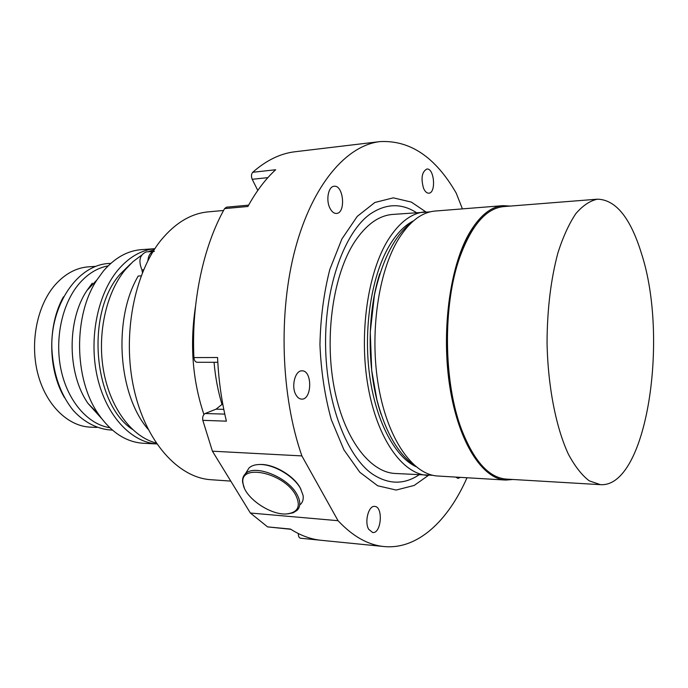 <?xml version="1.0" encoding="UTF-8"?>
<svg xmlns="http://www.w3.org/2000/svg" width="688" height="688" viewBox="0 0 688 688"><rect width="100%" height="100%" fill="white"/><g stroke="black" fill="none" stroke-linecap="round" stroke-linejoin="round"><path stroke-width="1.03" d="M96.836 427.42L90.489 427.153C68 426.354 45.933 405.034 37.84 373.799C29.704 342.598 37.049 305.687 54.954 285.081C65.007 273.747 76.325 267.658 88.89 266.798L95.245 266.402M64.457 397.621C47.885 369.611 47.438 325.183 63.459 296.846M109.753 427.695C88.219 424.419 68.112 401.783 61.241 370.72C54.343 339.691 61.851 304.053 79 283.86C87.643 273.833 97.361 267.838 108.145 265.878M101.454 418.364L87.978 403.383C67.304 373.825 66.779 320.582 86.86 290.611L92.269 283.189M103.32 271.141C114.715 257.862 127.443 250.69 141.522 249.632L154.852 248.695C141.16 250.002 128.785 257.209 117.708 270.307C97.223 294.98 88.52 339.769 97.541 377.91C106.52 416.111 131.417 442.341 156.787 443.932L143.439 443.278C126.205 442.212 111.155 432.425 98.289 413.901C73.9 379.019 73.272 315.25 96.956 279.887L103.32 271.141M132.371 429.364C93.112 403.641 85.484 312.765 120.073 274.237L130.729 263.753M368.691 529.296C364.236 521.891 368.63 505.327 374.676 506.411C383.431 506.497 381.358 533.871 372.664 532.512L368.691 529.296M329.827 207.965C325.742 199.838 328.434 186.371 334.101 186.276C343.613 184.762 346.055 213.271 336.466 213.443C333.886 213.521 331.668 211.698 329.827 207.965M295.892 394.749C290.964 386.458 295.169 370.23 301.998 370.849C312.498 370.282 312.12 399.943 301.628 399.117C299.375 399.006 297.465 397.552 295.892 394.749M460.435 477.36L458.01 478.392L455.697 477.076M423.516 188.185C420.798 178.209 421.899 171.828 426.818 169.042C434.283 167.76 436.355 193.07 428.822 193.182C426.758 193.242 424.995 191.582 423.516 188.185M428.332 475.442L414.176 485.453L396.185 490.045L377.678 485.771L359.824 472.269L343.94 449.866L331.315 419.706C324.848 396.322 321.055 371.314 319.946 344.688C320.531 318.045 323.816 292.968 329.819 269.464L341.85 239.054L357.287 216.342L374.865 202.487L393.287 197.843L411.355 202.083L425.709 211.809M462.422 208.885L456.23 193.147C435.521 157.182 410.1 140.008 379.974 141.608L295.006 151.756C280.437 153.45 266.342 160.295 252.728 172.284C251.24 174.098 251.068 176.438 252.204 179.301L267.899 177.633M301.877 455.912L338.049 520.696L250.363 513.016L212.42 451.19L301.877 455.912C280.859 395.746 278.15 312.369 295.384 248.359C312.662 184.246 346.709 145.357 379.974 141.608M466.997 477.756C447.922 521.186 417.401 549.832 383.999 546.539C368.149 545.034 352.832 536.425 338.049 520.696M416.317 212.549C401.267 202.977 385.899 203.467 370.221 214.028C344.972 231.761 324.891 285.615 325.579 344.636C326.069 403.65 347.208 457.099 372.801 474.324C388.694 484.576 404.062 484.765 418.923 474.892M432.829 475.313L395.058 473.464C369.447 472.269 343.45 437.921 333.929 386.286C324.349 334.746 333.525 274.005 354.707 241.729C366.102 224.684 378.701 215.585 392.487 214.441L430.215 211.852M427.781 475.417C402.833 474.273 377.437 439.348 368.114 386.742C358.732 334.222 367.684 272.302 388.342 239.501C399.453 222.172 411.734 212.953 425.158 211.844M259.41 464.503L260.468 464.469C273.669 463.97 293.544 475.546 300.037 487.551L300.983 489.383M246.571 471.916L249.013 467.969C251.404 465.75 254.913 464.598 259.539 464.503C273.179 463.987 293.733 475.958 300.432 488.36L303.055 495.291C303.64 499.058 302.789 502.085 300.501 504.373M287.773 513.859L293.148 512.792L297.096 510.358C300.742 506.531 300.699 501.208 296.967 494.38C287.851 476.999 254.233 463.798 245.375 473.834C243.122 476.019 242.21 478.874 242.64 482.408L244.257 487.783M295.702 495.076C301.12 506.368 297.999 512.663 286.337 513.962C269.885 515.2 244.154 497.106 243.07 483.458C238.762 463.084 283.852 472.51 295.702 495.076M298.36 533.57C298.291 536.27 299.005 537.818 300.493 538.222L319.619 540.123L300.493 538.222M383.999 546.539L321.279 540.312C310.899 539.297 300.613 535.548 290.431 529.055L267.58 526.888L290.792 529.287M267.58 526.888L250.363 513.016M212.42 451.19L202.814 420.342L226.404 421.159C221.51 400.88 218.569 379.664 217.571 357.519L193.904 357.588C194.205 360.469 195.289 362.043 197.164 362.292L217.812 362.292M224.787 414.116L205.136 413.522C203.072 414.778 202.298 417.048 202.814 420.342M205.136 413.522L216.084 409.145L222.731 403.813M193.904 357.588C191.316 302.281 203.304 246.347 224.598 208.602L247.886 206.486C256.185 191.359 265.448 179.112 275.664 169.747L252.728 172.284M248.626 205.144L226.49 207.174L224.598 208.602M257.785 190.43L252.204 179.301M415.956 466.662C394.224 456.445 374.9 419.345 369.189 371.976C363.47 324.65 372.406 272.878 390.345 244.042C397.363 232.811 405.086 225.079 413.514 220.831M381.169 414.494C367.022 373.636 366.437 314.82 379.767 273.686M512.99 479.493L505.775 480.061L437.817 476.019C413.084 474.883 387.886 439.787 378.624 386.88C369.301 334.067 378.185 271.786 398.67 238.822C409.695 221.407 421.873 212.145 435.186 211.044L503.048 205.652L510.281 206.073M505.775 480.061C482.563 479.054 458.776 442.78 449.986 387.826C441.137 332.966 449.47 268.243 468.743 234.178C479.115 216.187 490.553 206.684 503.048 205.652M476.044 458.234C470.497 450.434 465.578 440.733 461.278 429.114C443.244 381.978 442.479 304.956 459.575 257.475C463.643 245.771 468.365 235.975 473.757 228.072M600.4 484.653L506.316 479.097C488.901 477.747 473.98 461.209 461.553 429.467C443.45 382.141 442.676 304.793 459.842 257.114C471.633 225.131 486.227 208.301 503.616 206.606L597.562 199.176C615.863 199.752 630.509 217.898 641.5 253.605C669.226 338.453 646.677 487.947 600.4 484.653L589.255 480.843C581.859 475.21 574.901 466.318 568.383 454.183C555.93 427.429 547.837 386.149 547.046 342.435C547.235 308.989 550.882 279.053 557.985 252.625C563.145 236.663 569.096 223.669 575.839 213.633C582.865 205.488 590.106 200.672 597.562 199.176M222.069 404.63C218.01 391.334 215.344 377.222 214.063 362.292M203.906 414.46C192.485 380.283 189.699 344.206 195.538 306.229M230.772 481.101L210.975 479.717C178.373 477.782 145.598 441.928 133.876 388.617C122.068 335.4 134.151 273.024 161.259 239.888C175.492 222.766 191.178 213.426 208.318 211.852L223.566 210.485M141.917 269.902L143.611 269.799L141.917 269.902L142.459 272.568M141.169 275.871L138.219 276.026C112.849 318.983 117.975 394.594 148.126 429.295M147.894 260.683C148.462 255.11 150.62 251.997 154.37 251.335M153.106 251.43L146.277 251.894C139.681 254.749 138.236 260.743 141.934 269.868M156.15 443.003C132.311 436.992 110.673 408.939 103.768 371.89C96.862 334.875 105.866 293.337 125.147 269.877L132.956 261.672L141.41 255.325M148.255 251.756L154.232 249.649M216.084 409.145L223.789 409.36M110.751 263.427C77.262 263.478 49.992 306.083 51.892 349.048C53.286 373.928 60.389 394.37 73.22 410.375C83.97 422.355 98.16 429.656 112.411 430.095M87.978 403.383L98.289 413.901M86.86 290.611L96.956 279.887M260.468 464.469L259.539 464.503M249.013 467.969L245.375 473.834M243.07 483.458L242.64 482.408M415.251 466.077C398.18 454.312 385.375 432.124 376.843 399.504L371.692 370.342L370.264 332.098L374.444 294.946C382.494 258.834 395.29 234.324 412.826 221.433"/></g></svg>
